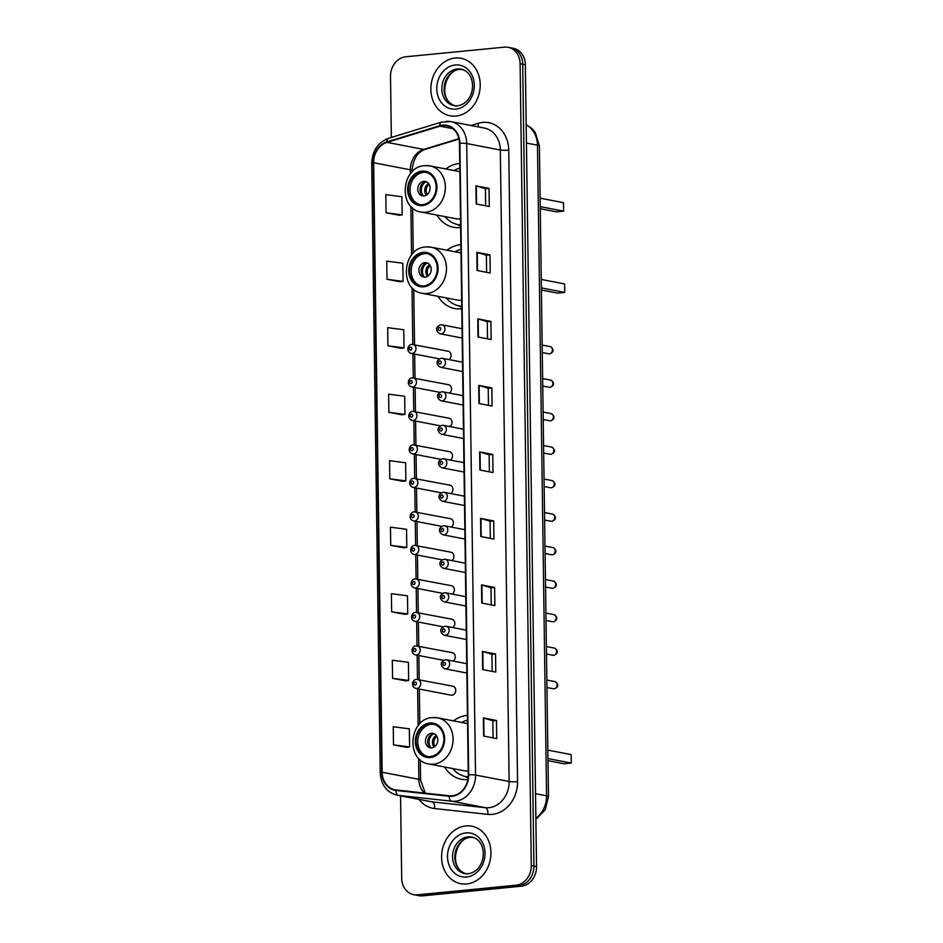 <?xml version="1.0" encoding="UTF-8"?>
<svg xmlns="http://www.w3.org/2000/svg" width="943" height="943" viewBox="0 0 943 943"><rect width="100%" height="100%" fill="white"/><g stroke="black" fill="none" stroke-linecap="round" stroke-linejoin="round"><path stroke-width="1.41" d="M467.457 715.372A32.333 27.052 -79.1 0 0 466.926 715.419A32.333 27.052 -79.1 0 0 453.559 720.888M444.683 767.013A32.333 27.052 -79.1 0 0 461.268 779.213A32.333 27.052 -79.1 0 0 467.822 779.507A32.333 27.052 -79.1 0 0 467.869 779.507M460.879 244.708A32.333 27.052 -79.1 0 0 460.361 244.756A32.333 27.052 -79.1 0 0 446.982 250.225M438.106 296.35A32.333 27.052 -79.1 0 0 454.691 308.55A32.333 27.052 -79.1 0 0 461.257 308.844A32.333 27.052 -79.1 0 0 461.775 308.785M459.748 163.445A32.333 27.052 -79.1 0 0 459.217 163.493A32.333 27.052 -79.1 0 0 445.85 168.962M436.974 215.087A32.333 27.052 -79.1 0 0 453.559 227.287A32.333 27.052 -79.1 0 0 460.113 227.581A32.333 27.052 -79.1 0 0 460.644 227.522M416.747 679.373A4.574 3.831 100.9 0 1 417.678 679.42A4.574 3.831 100.9 0 1 420.649 684.088A4.574 3.831 100.9 0 1 416.877 688.449A4.574 3.831 100.9 0 1 415.946 688.402L451.037 695.156A4.574 3.831 -79.1 0 0 451.968 695.203A4.574 3.831 -79.1 0 0 455.74 690.842A4.574 3.831 -79.1 0 0 452.77 686.174A4.574 3.831 -79.1 0 0 451.838 686.127M448.986 359.589A4.574 3.831 -79.1 0 0 451.06 354.827A4.574 3.831 -79.1 0 0 448.09 351.197A4.574 3.831 -79.1 0 0 447.171 351.15M449.457 393.09A4.574 3.831 -79.1 0 0 451.52 388.327A4.574 3.831 -79.1 0 0 448.562 384.697A4.574 3.831 -79.1 0 0 447.63 384.65M449.917 426.59A4.574 3.831 -79.1 0 0 451.992 421.827A4.574 3.831 -79.1 0 0 449.033 418.197A4.574 3.831 -79.1 0 0 448.102 418.15M450.389 460.09A4.574 3.831 -79.1 0 0 452.463 455.328A4.574 3.831 -79.1 0 0 449.493 451.685A4.574 3.831 -79.1 0 0 448.573 451.65M450.86 493.59A4.574 3.831 -79.1 0 0 452.923 488.828A4.574 3.831 -79.1 0 0 449.964 485.185A4.574 3.831 -79.1 0 0 449.033 485.15M451.32 527.078A4.574 3.831 -79.1 0 0 453.394 522.316A4.574 3.831 -79.1 0 0 450.436 518.685A4.574 3.831 -79.1 0 0 449.505 518.638M451.791 560.578A4.574 3.831 -79.1 0 0 453.866 555.816A4.574 3.831 -79.1 0 0 450.895 552.185A4.574 3.831 -79.1 0 0 449.976 552.138M452.263 594.078A4.574 3.831 -79.1 0 0 454.337 589.316A4.574 3.831 -79.1 0 0 451.367 585.686A4.574 3.831 -79.1 0 0 450.436 585.638M452.723 627.578A4.574 3.831 -79.1 0 0 454.797 622.816A4.574 3.831 -79.1 0 0 451.838 619.174A4.574 3.831 -79.1 0 0 450.907 619.138M453.194 661.078A4.574 3.831 -79.1 0 0 455.269 656.316A4.574 3.831 -79.1 0 0 452.298 652.674A4.574 3.831 -79.1 0 0 451.379 652.639M400.551 795.857L401.694 878.204A18.306 15.312 -79.1 0 0 413.671 894.671L418.916 895.685A18.306 15.312 -79.1 0 0 422.629 895.85L521.361 886.208A18.306 15.312 -79.1 0 0 536.543 866.558L525.345 64.796A18.306 15.312 -79.1 0 0 513.381 48.329L510.752 47.822A18.306 15.312 -79.1 0 1 522.717 64.289A18.306 15.312 -79.1 0 0 510.752 47.822L508.136 47.315A18.306 15.312 -79.1 0 0 504.422 47.15L405.679 56.792A18.306 15.312 -79.1 0 0 390.508 76.442L391.357 137.442M413.671 894.671A18.306 15.312 -79.1 0 0 417.384 894.836L516.116 885.194A18.306 15.312 -79.1 0 0 531.298 865.556L533.915 866.063L522.717 64.289L533.915 866.063A18.306 15.312 -79.1 0 1 518.744 885.701A18.306 15.312 -79.1 0 0 533.915 866.063L536.543 866.558M417.384 894.836L420 895.343L518.744 885.701L420 895.343A18.306 15.312 -79.1 0 1 416.287 895.178A18.306 15.312 -79.1 0 0 420 895.343L422.629 895.85M455.127 58.018A29.28 24.506 -79.1 0 0 430.986 85.919A29.28 24.506 -79.1 0 0 450 115.789A29.28 24.506 -79.1 0 0 455.94 116.06A29.28 24.506 -79.1 0 0 480.093 88.159A29.28 24.506 -79.1 0 0 461.068 58.289A29.28 24.506 -79.1 0 0 455.127 58.018A29.28 24.506 -79.1 0 0 430.986 85.919A29.28 24.506 -79.1 0 0 450 115.789A29.28 24.506 -79.1 0 0 455.94 116.06A29.28 24.506 -79.1 0 0 480.093 88.159A29.28 24.506 -79.1 0 0 461.068 58.289A29.28 24.506 -79.1 0 0 455.127 58.018M465.854 825.927A29.28 24.506 -79.1 0 0 441.713 853.828A29.28 24.506 -79.1 0 0 460.726 883.697A29.28 24.506 -79.1 0 0 466.667 883.968A29.28 24.506 -79.1 0 0 490.808 856.067A29.28 24.506 -79.1 0 0 471.795 826.198A29.28 24.506 -79.1 0 0 465.854 825.927A29.28 24.506 -79.1 0 0 441.713 853.828A29.28 24.506 -79.1 0 0 460.726 883.697A29.28 24.506 -79.1 0 0 466.667 883.968A29.28 24.506 -79.1 0 0 490.808 856.067A29.28 24.506 -79.1 0 0 471.795 826.198A29.28 24.506 -79.1 0 0 465.854 825.927M442.738 125.596A19.52 16.337 100.9 0 1 446.699 125.784A19.52 16.337 100.9 0 1 459.465 143.348L468.282 774.84A19.52 16.337 100.9 0 1 449.233 795.786L396.013 789.963A19.52 16.337 100.9 0 1 394.917 789.798A19.52 16.337 100.9 0 1 382.151 772.234L373.64 162.738A19.52 16.337 100.9 0 1 386.972 142.358L439.886 126.173A19.52 16.337 100.9 0 1 442.738 125.596M442.738 125.113A20.003 16.738 -79.1 0 0 439.803 125.702L386.889 141.886A20.003 16.738 -79.1 0 0 373.228 162.785L381.738 772.27A20.003 16.738 -79.1 0 0 395.942 790.446L449.174 796.269A20.003 16.738 -79.1 0 0 468.695 774.804L459.878 143.301A20.003 16.738 -79.1 0 0 442.738 125.113M483.606 736.07L496.725 738.605L496.478 720.464L483.358 717.929L483.606 736.07M493.095 737.897L492.859 720.794L483.747 718.024A4.88 0.637 179.2 0 0 483.358 717.929M492.859 720.817L496.478 720.464M482.675 669.565L495.794 672.088L495.546 653.947L482.427 651.424L482.675 669.565M492.175 671.392L491.928 654.289L482.816 651.519A4.88 0.637 179.2 0 0 482.427 651.424M491.928 654.301L495.546 653.947M481.743 603.048L494.875 605.583L494.615 587.442L481.496 584.908L481.743 603.048M491.244 604.876L491.008 587.772L481.885 585.002A4.88 0.637 179.2 0 0 481.496 584.908M491.008 587.795L494.615 587.442M480.824 536.543L493.943 539.066L493.684 520.925L480.565 518.402L480.824 536.543M490.313 538.37L490.077 521.255L480.965 518.497A4.88 0.637 179.2 0 0 480.565 518.402M490.077 521.279L493.684 520.925M476.18 203.983L489.299 206.505L489.04 188.364L475.92 185.842L476.18 203.983M485.669 205.81L485.433 188.694L476.321 185.936A4.88 0.637 179.2 0 0 475.92 185.842M485.433 188.718L489.04 188.364M477.111 270.488L490.23 273.022L489.971 254.881L476.852 252.347L477.111 270.488M486.6 272.315L486.364 255.211L477.241 252.441A4.88 0.637 179.2 0 0 476.852 252.347M486.364 255.235L489.971 254.881M478.03 337.005L491.15 339.527L490.902 321.386L477.783 318.864L478.03 337.005M487.531 338.832L487.283 321.728L478.172 318.958A4.88 0.637 179.2 0 0 477.783 318.864M487.283 321.74L490.902 321.386M478.961 403.521L492.081 406.044L491.833 387.903L478.714 385.381L478.961 403.521M488.462 405.349L488.215 388.233L479.103 385.475A4.88 0.637 179.2 0 0 478.714 385.381M488.215 388.257L491.833 387.903M479.893 470.027L493.012 472.549L492.753 454.42L479.633 451.886L479.893 470.027M489.382 471.854L489.146 454.75L480.034 451.98A4.88 0.637 179.2 0 0 479.633 451.886M489.146 454.762L492.753 454.42M531.298 865.556L520.1 63.782A18.306 15.312 -79.1 0 0 508.136 47.315M391.651 611.854L407.73 613.928L407.482 595.799L391.392 593.713L391.651 611.854L404.771 614.329M392.583 678.359L408.661 680.445L408.402 662.304L392.323 660.218L392.583 678.359L405.702 680.846M393.514 744.876L409.592 746.962L409.333 728.821L393.255 726.735L393.514 744.876L406.622 747.351M388.87 412.315L404.948 414.401L404.688 396.26L388.61 394.174L388.87 412.315L401.989 414.79M387.938 345.798L404.017 347.884L403.757 329.744L387.679 327.657L387.938 345.798L401.058 348.285M387.007 279.293L403.085 281.379L402.838 263.238L386.748 261.152L387.007 279.293L400.127 281.768M386.076 212.776L402.154 214.863L401.907 196.722L385.828 194.635L386.076 212.776L399.195 215.263M390.72 545.337L406.798 547.423L406.551 529.282L390.473 527.196L390.72 545.337L403.84 547.824M389.789 478.82L405.879 480.906L405.62 462.765L389.542 460.679L389.789 478.82L402.909 481.307M405.879 480.906L402.779 481.331M404.948 414.401L401.859 414.814M404.017 347.884L400.928 348.297M403.085 281.379L399.997 281.792M402.154 214.863L399.066 215.275M406.798 547.423L403.71 547.836M407.73 613.928L404.641 614.353M408.661 680.445L405.573 680.858M409.592 746.962L406.492 747.375M422.051 172.015A16.467 13.78 -79.1 0 0 408.472 187.704A16.467 13.78 -79.1 0 0 419.163 204.513A16.467 13.78 -79.1 0 0 422.511 204.666A16.467 13.78 -79.1 0 0 436.09 188.965A16.467 13.78 -79.1 0 0 425.387 172.168A16.467 13.78 -79.1 0 0 422.051 172.015M426.201 172.345A16.467 13.78 -79.1 0 0 423.69 172.321A16.467 13.78 -79.1 0 0 410.158 187.527A16.467 13.78 -79.1 0 0 419.989 204.643M425.234 165.685A23.481 19.65 100.9 0 1 429.996 165.909A23.481 19.65 100.9 0 1 445.249 189.861A23.481 19.65 100.9 0 1 425.882 212.246A23.481 19.65 100.9 0 1 421.12 212.034L455.882 218.729A23.481 19.65 -79.1 0 0 460.526 218.953M459.819 168.16A28.856 24.141 -79.1 0 0 453.948 170.518M445.061 216.642A28.856 24.141 -79.1 0 0 457.826 224.564A28.856 24.141 -79.1 0 0 460.608 224.906M457.826 224.564L459.465 224.882A28.856 24.141 -79.1 0 0 460.608 225.071M540.268 208.745L556.382 211.845L563.584 211.138L563.466 202.674L540.127 198.183M563.584 211.138L540.245 206.647M423.82 181.398A7.32 6.13 -79.1 0 0 417.784 188.376A7.32 6.13 -79.1 0 0 422.535 195.838A7.32 6.13 -79.1 0 0 424.02 195.908A7.32 6.13 -79.1 0 0 430.055 188.93A7.32 6.13 -79.1 0 0 425.305 181.469A7.32 6.13 -79.1 0 0 423.82 181.398M426.425 181.822A7.32 6.13 -79.1 0 0 426.118 181.834A7.32 6.13 -79.1 0 0 420.165 188.117A7.32 6.13 -79.1 0 0 423.702 195.932M420.46 192.172A9.76 8.169 100.9 0 1 422.016 184.109M423.183 195.661A8.546 7.143 100.9 0 1 425.847 181.869M423.183 253.278A16.467 13.78 -79.1 0 0 409.604 268.967A16.467 13.78 -79.1 0 0 420.295 285.776A16.467 13.78 -79.1 0 0 423.643 285.929A16.467 13.78 -79.1 0 0 437.222 270.228A16.467 13.78 -79.1 0 0 426.531 253.431A16.467 13.78 -79.1 0 0 423.183 253.278M427.344 253.62A16.467 13.78 -79.1 0 0 424.821 253.596A16.467 13.78 -79.1 0 0 411.289 268.79A16.467 13.78 -79.1 0 0 421.12 285.906M426.366 246.96A23.481 19.65 100.9 0 1 431.128 247.172A23.481 19.65 100.9 0 1 446.381 271.136A23.481 19.65 100.9 0 1 427.014 293.509A23.481 19.65 100.9 0 1 422.252 293.297L457.025 299.992A23.481 19.65 -79.1 0 0 461.657 300.216M460.95 249.423A28.856 24.141 -79.1 0 0 455.08 251.781M446.204 297.905A28.856 24.141 -79.1 0 0 458.958 305.827A28.856 24.141 -79.1 0 0 461.74 306.169M458.958 305.827L460.597 306.145A28.856 24.141 -79.1 0 0 461.74 306.334M541.4 290.008L557.513 293.108L564.716 292.401L564.598 283.937L541.258 279.446M564.716 292.401L541.376 287.91M424.951 262.661A7.32 6.13 -79.1 0 0 418.916 269.639A7.32 6.13 -79.1 0 0 423.666 277.101A7.32 6.13 -79.1 0 0 425.152 277.171A7.32 6.13 -79.1 0 0 431.187 270.193A7.32 6.13 -79.1 0 0 426.436 262.732A7.32 6.13 -79.1 0 0 424.951 262.661M427.556 263.085A7.32 6.13 -79.1 0 0 427.25 263.109A7.32 6.13 -79.1 0 0 421.297 269.38A7.32 6.13 -79.1 0 0 424.845 277.195M421.592 273.435A9.76 8.169 100.9 0 1 423.148 265.372M424.326 276.924A8.546 7.143 100.9 0 1 426.979 263.132M429.76 723.941A16.467 13.78 -79.1 0 0 416.169 739.63A16.467 13.78 -79.1 0 0 426.873 756.439A16.467 13.78 -79.1 0 0 430.208 756.592A16.467 13.78 -79.1 0 0 443.799 740.892A16.467 13.78 -79.1 0 0 433.096 724.094A16.467 13.78 -79.1 0 0 429.76 723.941M433.91 724.283A16.467 13.78 -79.1 0 0 431.399 724.259A16.467 13.78 -79.1 0 0 417.867 739.453A16.467 13.78 -79.1 0 0 427.698 756.569M432.943 717.611A23.481 19.65 100.9 0 1 437.705 717.835A23.481 19.65 100.9 0 1 452.958 741.787A23.481 19.65 100.9 0 1 433.591 764.172A23.481 19.65 100.9 0 1 428.829 763.96L463.591 770.655A23.481 19.65 -79.1 0 0 468.235 770.879M467.516 720.087A28.856 24.141 -79.1 0 0 461.657 722.444M452.77 768.569A28.856 24.141 -79.1 0 0 465.524 776.49A28.856 24.141 -79.1 0 0 468.223 776.82M465.524 776.49L467.174 776.808A28.856 24.141 -79.1 0 0 468.211 776.985M547.977 760.671L564.091 763.771L571.281 763.064L571.163 754.6L547.824 750.109M571.281 763.064L547.942 758.573M431.529 733.324A7.32 6.13 -79.1 0 0 425.482 740.302A7.32 6.13 -79.1 0 0 430.244 747.764A7.32 6.13 -79.1 0 0 431.729 747.834A7.32 6.13 -79.1 0 0 437.764 740.856A7.32 6.13 -79.1 0 0 433.014 733.395A7.32 6.13 -79.1 0 0 431.529 733.324M434.134 733.748A7.32 6.13 -79.1 0 0 433.815 733.76A7.32 6.13 -79.1 0 0 427.874 740.043A7.32 6.13 -79.1 0 0 431.411 747.858M428.169 744.098A9.76 8.169 100.9 0 1 429.713 736.035M430.892 747.587A8.546 7.143 100.9 0 1 433.556 733.795M535.872 818.288A24.4 20.416 -79.1 0 0 546.563 795.798L537.475 145.198A24.4 20.416 -79.1 0 0 526.182 124.865M526.442 143.065L537.475 145.198A12.2 1.603 -0.8 0 1 539.396 146.024L548.484 796.635A12.2 1.603 -0.8 0 0 546.563 795.798L535.518 793.676M525.345 64.796L520.1 63.782M521.361 886.208L516.116 885.194M471.029 125.49L478.148 123.321A30.506 25.52 100.9 0 1 508.737 150.149L517.554 781.641A6.106 0.802 -0.8 0 1 509.137 781.511L500.32 150.02A24.4 20.416 -79.1 0 0 484.36 128.059L450.778 121.6A24.4 20.416 100.9 0 1 466.726 143.548A6.106 0.802 179.2 0 0 459.878 143.301M517.554 781.641A30.506 25.52 100.9 0 1 492.27 814.387A30.506 25.52 100.9 0 1 487.79 814.363L434.57 808.54A30.506 25.52 100.9 0 1 418.963 799.393M488.898 807.703A24.4 20.416 -79.1 0 0 509.137 781.511L475.543 775.052A24.4 20.416 100.9 0 1 451.732 801.22L398.512 795.397A24.4 20.416 100.9 0 1 397.133 795.197L430.727 801.656A24.4 20.416 -79.1 0 0 432.094 801.868L485.327 807.691A24.4 20.416 -79.1 0 0 488.898 807.703M445.827 121.364A24.4 20.416 100.9 0 1 450.778 121.6L441.442 122.118A6.106 3.053 73 0 0 439.803 125.702M441.442 122.118L388.528 138.303C377.86 142.476 372.261 150.809 371.719 163.328A6.106 0.802 -0.8 0 1 373.228 162.785M381.738 772.27A6.106 0.802 179.2 0 0 380.229 772.824C381.043 784.894 386.677 792.344 397.133 795.197M395.942 790.446A6.106 3.336 96.2 0 0 398.512 795.397L432.094 801.868A6.106 3.336 -83.8 0 1 434.57 808.54M388.528 138.303A6.106 3.053 73 0 0 386.889 141.886M449.174 796.269A6.106 3.336 96.2 0 0 451.732 801.22L485.327 807.691A6.106 3.336 -83.8 0 1 487.79 814.363M468.695 774.804A6.106 0.802 -0.8 0 1 475.543 775.052L466.726 143.548L500.32 150.02A6.106 0.802 -0.8 0 0 508.737 150.149M478.148 123.321A6.106 3.053 -107 0 1 478.03 126.845M382.151 772.234L418.881 779.307A19.52 16.337 -79.1 0 0 424.444 793.075M439.886 126.173L452.888 128.672M386.972 142.358L423.702 149.43A19.52 16.337 -79.1 0 0 410.37 169.811L410.429 173.771M458.899 138.668L423.702 149.43A10.986 5.493 -107 0 0 425.163 149.371C417.443 152.094 413.093 159.167 412.091 170.565L412.115 171.874M373.64 162.738L410.37 169.811A10.986 1.45 -0.8 0 1 412.091 170.565M410.877 206.305L411.561 255.034M412.02 287.568L412.81 344.407M412.94 353.743L413.282 377.907M413.411 387.243L413.741 411.407M413.871 420.743L414.213 444.896M414.342 454.243L414.684 478.396M414.814 487.731L415.144 511.896M415.274 521.231L415.615 545.396M415.745 554.732L416.087 578.896M416.217 588.232L416.547 612.384M416.676 621.732L417.018 645.884M417.148 655.22L417.49 679.384M417.619 688.72L418.138 725.697M418.586 758.231L418.881 779.307A10.986 1.45 -0.8 0 1 420.602 780.061L425.293 793.169M480.282 470.097L480.034 451.98M479.35 403.592L479.103 385.475M478.431 337.075L478.172 318.958M477.5 270.57L477.241 252.441M476.569 204.053L476.321 185.936M481.213 536.614L480.965 518.497M482.144 603.131L481.885 585.002M483.075 669.636L482.816 651.519M483.995 736.153L483.747 718.024M462.129 69.428A18.589 15.559 -79.1 0 0 459.547 69.428A18.589 15.559 -79.1 0 0 444.283 86.438A18.589 15.559 -79.1 0 0 455.127 105.84M453.996 105.675L457.461 105.828C476.191 103.023 477.535 72.352 461.021 69.157A18.589 15.559 -79.1 0 0 457.249 68.992A18.589 15.559 -79.1 0 0 441.913 86.709A18.589 15.559 -79.1 0 0 453.996 105.675A18.589 15.559 -79.1 0 0 457.202 105.887M455.846 109.093A22.255 18.624 -79.1 0 0 474.294 85.212A22.255 18.624 -79.1 0 0 455.233 64.984A22.255 18.624 -79.1 0 0 436.774 88.866A22.255 18.624 -79.1 0 0 455.846 109.093M422.523 205.574A17.387 14.546 -79.1 0 0 436.939 186.903A17.387 14.546 -79.1 0 0 422.04 171.107A17.387 14.546 -79.1 0 0 407.624 189.767A17.387 14.546 -79.1 0 0 422.523 205.574M457.155 224.422A29.245 24.471 -79.1 0 0 460.608 225.495M426.354 195.142A7.084 5.917 100.9 0 1 428.582 183.531M427.25 194.506A6.707 5.611 100.9 0 1 429.183 184.463M472.856 837.337A18.589 15.559 -79.1 0 0 470.262 837.337A18.589 15.559 -79.1 0 0 455.009 854.346A18.589 15.559 -79.1 0 0 465.842 873.748M464.71 873.583L468.176 873.748C486.918 870.931 488.262 840.272 471.748 837.066A18.589 15.559 -79.1 0 0 467.976 836.901A18.589 15.559 -79.1 0 0 452.64 854.617A18.589 15.559 -79.1 0 0 464.71 873.583A18.589 15.559 -79.1 0 0 467.928 873.796M466.573 877.002A22.255 18.624 -79.1 0 0 485.02 853.12A22.255 18.624 -79.1 0 0 465.948 832.893A22.255 18.624 -79.1 0 0 447.501 856.786A22.255 18.624 -79.1 0 0 466.573 877.002M423.655 286.837A17.387 14.546 -79.1 0 0 438.071 268.166A17.387 14.546 -79.1 0 0 423.171 252.37A17.387 14.546 -79.1 0 0 408.755 271.03A17.387 14.546 -79.1 0 0 423.655 286.837M458.286 305.685A29.245 24.471 -79.1 0 0 461.752 306.758M427.485 276.405A7.084 5.917 100.9 0 1 429.713 264.794M428.393 275.769A6.707 5.611 100.9 0 1 430.326 265.726M430.22 757.5A17.387 14.546 -79.1 0 0 444.636 738.829A17.387 14.546 -79.1 0 0 429.749 723.033A17.387 14.546 -79.1 0 0 415.333 741.693A17.387 14.546 -79.1 0 0 430.22 757.5M464.864 776.348A29.245 24.471 -79.1 0 0 468.176 777.397M434.051 747.068A7.084 5.917 100.9 0 1 436.291 735.457M434.959 746.432A6.707 5.611 100.9 0 1 436.892 736.389M550.04 346.576C553.058 347.979 555.156 351.798 549.651 353.814L548.661 353.766A3.666 3.065 -79.1 0 0 549.404 353.802A3.666 3.065 -79.1 0 0 552.421 350.313A3.666 3.065 -79.1 0 0 550.04 346.576L542.178 345.067M441.171 333.869A4.574 3.831 100.9 0 1 440.24 333.822C436.633 332.254 434.028 327.221 440.794 324.781L441.972 324.84A4.574 3.831 100.9 0 1 444.943 329.508A4.574 3.831 100.9 0 1 441.171 333.869M439.45 327.504A1.521 1.273 -79.1 0 0 439.485 330.521A1.521 1.273 -79.1 0 0 439.45 327.504M441.041 324.793A4.574 3.831 100.9 0 1 441.972 324.84L462.058 328.706M550.512 380.076C553.529 381.467 555.627 385.298 550.123 387.314L549.121 387.267A3.666 3.065 -79.1 0 0 549.863 387.302A3.666 3.065 -79.1 0 0 552.881 383.813A3.666 3.065 -79.1 0 0 550.512 380.076L542.638 378.556M441.642 367.357A4.574 3.831 100.9 0 1 440.711 367.322C437.104 365.754 434.499 360.721 441.265 358.281L442.444 358.34A4.574 3.831 100.9 0 1 445.414 363.008A4.574 3.831 100.9 0 1 441.642 367.357M439.921 361.004A1.521 1.273 -79.1 0 0 439.957 364.022A1.521 1.273 -79.1 0 0 439.921 361.004M441.513 358.293A4.574 3.831 100.9 0 1 442.444 358.34L462.518 362.206M550.971 413.576C553.989 414.967 556.099 418.798 550.594 420.814L549.592 420.767A3.666 3.065 -79.1 0 0 550.335 420.79A3.666 3.065 -79.1 0 0 553.352 417.313A3.666 3.065 -79.1 0 0 550.971 413.576L543.109 412.056M442.114 400.858A4.574 3.831 100.9 0 1 441.183 400.822C437.576 399.254 434.971 394.221 441.725 391.781L442.915 391.828A4.574 3.831 100.9 0 1 445.886 396.496A4.574 3.831 100.9 0 1 442.114 400.858M440.381 394.504A1.521 1.273 -79.1 0 0 440.428 397.522A1.521 1.273 -79.1 0 0 440.381 394.504M441.984 391.793A4.574 3.831 100.9 0 1 442.915 391.828L462.989 395.695M551.443 447.076C554.46 448.467 556.559 452.298 551.054 454.302L550.064 454.255A3.666 3.065 -79.1 0 0 550.806 454.29A3.666 3.065 -79.1 0 0 553.824 450.801A3.666 3.065 -79.1 0 0 551.443 447.076L543.581 445.556M442.573 434.358A4.574 3.831 100.9 0 1 441.642 434.31C438.035 432.743 435.43 427.721 442.196 425.281L443.375 425.328A4.574 3.831 100.9 0 1 446.345 429.996A4.574 3.831 100.9 0 1 442.573 434.358M440.852 427.992A1.521 1.273 -79.1 0 0 440.9 431.022A1.521 1.273 -79.1 0 0 440.852 427.992M442.456 425.293A4.574 3.831 100.9 0 1 443.375 425.328L463.461 429.195M551.914 480.565C554.932 481.967 557.03 485.786 551.525 487.802L550.523 487.755A3.666 3.065 -79.1 0 0 551.266 487.79A3.666 3.065 -79.1 0 0 554.284 484.301A3.666 3.065 -79.1 0 0 551.914 480.565L544.04 479.056M443.045 467.858A4.574 3.831 100.9 0 1 442.114 467.811C438.507 466.243 435.902 461.21 442.668 458.769L443.847 458.828A4.574 3.831 100.9 0 1 446.817 463.496A4.574 3.831 100.9 0 1 443.045 467.858M441.324 461.492A1.521 1.273 -79.1 0 0 441.359 464.522A1.521 1.273 -79.1 0 0 441.324 461.492M442.915 458.781A4.574 3.831 100.9 0 1 443.847 458.828L463.921 462.695M552.374 514.065C555.392 515.467 557.502 519.287 551.997 521.302L550.995 521.255A3.666 3.065 -79.1 0 0 551.738 521.29A3.666 3.065 -79.1 0 0 554.755 517.801A3.666 3.065 -79.1 0 0 552.374 514.065L544.512 512.556M443.516 501.358A4.574 3.831 100.9 0 1 442.585 501.311C438.978 499.743 436.373 494.71 443.127 492.27L444.318 492.329A4.574 3.831 100.9 0 1 447.288 496.996A4.574 3.831 100.9 0 1 443.516 501.358M441.784 494.992A1.521 1.273 -79.1 0 0 441.831 498.01A1.521 1.273 -79.1 0 0 441.784 494.992M443.387 492.281A4.574 3.831 100.9 0 1 444.318 492.329L464.392 496.195M552.846 547.565C555.863 548.956 557.973 552.787 552.457 554.802L551.466 554.755A3.666 3.065 -79.1 0 0 552.209 554.79A3.666 3.065 -79.1 0 0 555.227 551.301A3.666 3.065 -79.1 0 0 552.846 547.565L544.983 546.044M443.976 534.846A4.574 3.831 100.9 0 1 443.057 534.811C439.45 533.243 436.833 528.21 443.599 525.77L444.778 525.829A4.574 3.831 100.9 0 1 447.748 530.496A4.574 3.831 100.9 0 1 443.976 534.846M442.255 528.493A1.521 1.273 -79.1 0 0 442.302 531.51A1.521 1.273 -79.1 0 0 442.255 528.493M443.858 525.781A4.574 3.831 100.9 0 1 444.778 525.829L464.864 529.695M553.317 581.065C556.335 582.456 558.433 586.287 552.928 588.302L551.926 588.255A3.666 3.065 -79.1 0 0 552.669 588.279A3.666 3.065 -79.1 0 0 555.686 584.801A3.666 3.065 -79.1 0 0 553.317 581.065L545.443 579.544M444.448 568.346A4.574 3.831 100.9 0 1 443.516 568.311C439.909 566.743 437.304 561.71 444.07 559.27L445.249 559.317A4.574 3.831 100.9 0 1 448.22 563.985A4.574 3.831 100.9 0 1 444.448 568.346M442.727 561.993A1.521 1.273 -79.1 0 0 442.762 565.01A1.521 1.273 -79.1 0 0 442.727 561.993M444.318 559.282A4.574 3.831 100.9 0 1 445.249 559.317L465.323 563.183M553.777 614.565C556.794 615.956 558.904 619.787 553.4 621.791L552.398 621.743A3.666 3.065 -79.1 0 0 553.14 621.779A3.666 3.065 -79.1 0 0 556.158 618.29A3.666 3.065 -79.1 0 0 553.777 614.565L545.914 613.044M444.919 601.846A4.574 3.831 100.9 0 1 443.988 601.799C440.381 600.243 437.776 595.21 444.53 592.77L445.721 592.817A4.574 3.831 100.9 0 1 448.691 597.485A4.574 3.831 100.9 0 1 444.919 601.846M443.186 595.481A1.521 1.273 -79.1 0 0 443.234 598.51A1.521 1.273 -79.1 0 0 443.186 595.481M444.79 592.782A4.574 3.831 100.9 0 1 445.721 592.817L465.795 596.683M554.248 648.053C557.266 649.456 559.376 653.275 553.859 655.291L552.869 655.244A3.666 3.065 -79.1 0 0 553.612 655.279A3.666 3.065 -79.1 0 0 556.629 651.79A3.666 3.065 -79.1 0 0 554.248 648.053L546.386 646.544M445.379 635.346A4.574 3.831 100.9 0 1 444.459 635.299C440.852 633.731 438.236 628.698 445.002 626.258L446.18 626.317A4.574 3.831 100.9 0 1 449.151 630.985A4.574 3.831 100.9 0 1 445.379 635.346M443.658 628.981A1.521 1.273 -79.1 0 0 443.705 632.01A1.521 1.273 -79.1 0 0 443.658 628.981M445.261 626.27A4.574 3.831 100.9 0 1 446.18 626.317L466.266 630.183M554.72 681.553C557.737 682.956 559.836 686.775 554.331 688.791L553.329 688.744A3.666 3.065 -79.1 0 0 554.071 688.779A3.666 3.065 -79.1 0 0 557.089 685.29A3.666 3.065 -79.1 0 0 554.72 681.553L546.846 680.044M445.85 668.846A4.574 3.831 100.9 0 1 444.919 668.799C441.312 667.231 438.707 662.198 445.473 659.758L446.652 659.817A4.574 3.831 100.9 0 1 449.622 664.485A4.574 3.831 100.9 0 1 445.85 668.846M444.129 662.481A1.521 1.273 -79.1 0 0 444.165 665.499A1.521 1.273 -79.1 0 0 444.129 662.481M445.721 659.77A4.574 3.831 100.9 0 1 446.652 659.817L466.738 663.683M412.067 344.395A4.574 3.831 100.9 0 1 412.999 344.443A4.574 3.831 100.9 0 1 415.969 349.11A4.574 3.831 100.9 0 1 412.197 353.46A4.574 3.831 100.9 0 1 411.266 353.425L439.509 358.859M410.511 350.124A1.521 1.273 -79.1 0 0 410.476 347.107A1.521 1.273 -79.1 0 0 410.511 350.124M412.539 377.895A4.574 3.831 100.9 0 1 413.47 377.931A4.574 3.831 100.9 0 1 416.441 382.599A4.574 3.831 100.9 0 1 412.669 386.96A4.574 3.831 100.9 0 1 411.737 386.925L439.968 392.359M410.983 383.624A1.521 1.273 -79.1 0 0 410.936 380.607A1.521 1.273 -79.1 0 0 410.983 383.624M413.01 411.396A4.574 3.831 100.9 0 1 413.93 411.431A4.574 3.831 100.9 0 1 416.9 416.099A4.574 3.831 100.9 0 1 413.128 420.46A4.574 3.831 100.9 0 1 412.209 420.425L440.44 425.859M411.454 417.124A1.521 1.273 -79.1 0 0 411.407 414.095A1.521 1.273 -79.1 0 0 411.454 417.124M413.47 444.884A4.574 3.831 100.9 0 1 414.401 444.931A4.574 3.831 100.9 0 1 417.372 449.599A4.574 3.831 100.9 0 1 413.6 453.96A4.574 3.831 100.9 0 1 412.669 453.913L440.911 459.359M411.914 450.624A1.521 1.273 -79.1 0 0 411.879 447.595A1.521 1.273 -79.1 0 0 411.914 450.624M413.942 478.384A4.574 3.831 100.9 0 1 414.873 478.431A4.574 3.831 100.9 0 1 417.843 483.099A4.574 3.831 100.9 0 1 414.071 487.46A4.574 3.831 100.9 0 1 413.14 487.413L441.371 492.847M412.386 484.113A1.521 1.273 -79.1 0 0 412.339 481.095A1.521 1.273 -79.1 0 0 412.386 484.113M414.413 511.884A4.574 3.831 100.9 0 1 415.333 511.931A4.574 3.831 100.9 0 1 418.303 516.599A4.574 3.831 100.9 0 1 414.531 520.96A4.574 3.831 100.9 0 1 413.612 520.913L441.843 526.347M412.857 517.613A1.521 1.273 -79.1 0 0 412.81 514.595A1.521 1.273 -79.1 0 0 412.857 517.613M414.873 545.384A4.574 3.831 100.9 0 1 415.804 545.419A4.574 3.831 100.9 0 1 418.775 550.087A4.574 3.831 100.9 0 1 415.003 554.449A4.574 3.831 100.9 0 1 414.071 554.413L442.314 559.847M413.317 551.113A1.521 1.273 -79.1 0 0 413.282 548.095A1.521 1.273 -79.1 0 0 413.317 551.113M415.344 578.884A4.574 3.831 100.9 0 1 416.276 578.919A4.574 3.831 100.9 0 1 419.246 583.587A4.574 3.831 100.9 0 1 415.474 587.949A4.574 3.831 100.9 0 1 414.543 587.913L442.774 593.347M413.788 584.613A1.521 1.273 -79.1 0 0 413.741 581.583A1.521 1.273 -79.1 0 0 413.788 584.613M415.816 612.372A4.574 3.831 100.9 0 1 416.735 612.42A4.574 3.831 100.9 0 1 419.718 617.087A4.574 3.831 100.9 0 1 415.934 621.449A4.574 3.831 100.9 0 1 415.014 621.402L443.245 626.847M414.26 618.113A1.521 1.273 -79.1 0 0 414.213 615.084A1.521 1.273 -79.1 0 0 414.26 618.113M416.276 645.872A4.574 3.831 100.9 0 1 417.207 645.92A4.574 3.831 100.9 0 1 420.177 650.587A4.574 3.831 100.9 0 1 416.405 654.949A4.574 3.831 100.9 0 1 415.474 654.902L443.717 660.336M414.72 651.601A1.521 1.273 -79.1 0 0 414.684 648.584A1.521 1.273 -79.1 0 0 414.72 651.601M415.191 685.101A1.521 1.273 -79.1 0 0 415.156 682.084A1.521 1.273 -79.1 0 0 415.191 685.101M526.182 124.724L531.864 128.507L535.353 132.621L539.396 146.024M535.883 819.337L545.207 809.801L548.484 796.635M371.719 163.328L380.229 772.824M412.621 207.943L413.246 253.137M413.753 289.206L414.531 344.737M414.661 354.073L414.991 378.226M415.12 387.573L415.462 411.726M415.592 421.073L415.934 445.226M416.063 454.573L416.393 478.726M416.523 488.061L416.865 512.226M416.995 521.562L417.336 545.714M417.466 555.062L417.796 579.214M417.926 588.562L418.268 612.714M418.397 622.062L418.739 646.214M418.869 655.55L419.199 679.714M419.329 689.05L419.824 723.8M420.319 759.869L420.602 780.061M458.982 139.022L425.163 149.371M463.319 69.605L459.854 69.44C445.367 69.322 436.409 100.901 456.282 106.123M459.866 171.661L429.996 165.909L424.727 165.662C401.188 166.569 397.769 208.945 421.12 212.034M456.954 224.375L460.62 226.179M474.034 837.514L470.569 837.36C456.082 837.231 447.123 868.809 467.009 874.031M460.997 252.924L431.128 247.172L425.859 246.925C402.319 247.832 398.913 290.208 422.252 293.297M458.086 305.638L461.764 307.442M467.563 723.587L437.705 717.835L432.436 717.588C408.897 718.495 405.478 760.871 428.829 763.96M464.663 776.301L468.105 777.999M548.661 353.766L542.272 352.541M462.188 338.042L440.24 333.822M549.121 387.267L542.744 386.041M462.648 371.542L440.711 367.322M549.592 420.767L543.215 419.529M463.119 405.042L441.183 400.822M550.064 454.255L543.687 453.029M463.591 438.542L441.642 434.31M550.523 487.755L544.146 486.529M464.062 472.042L442.114 467.811M550.995 521.255L544.618 520.029M464.522 505.531L442.585 501.311M551.466 554.755L545.089 553.529M464.993 539.031L443.057 534.811M551.926 588.255L545.549 587.017M465.465 572.531L443.516 568.311M552.398 621.743L546.021 620.518M465.925 606.031L443.988 601.799M552.869 655.244L546.492 654.018M466.396 639.531L444.459 635.299M553.329 688.744L546.952 687.518M466.868 673.031L444.919 668.799M448.09 351.197L411.82 344.384C408.107 344.195 405.407 351.621 411.266 353.425M448.562 384.697L412.28 377.884C408.578 377.695 405.879 385.121 411.737 386.925M449.033 418.197L412.751 411.384C409.05 411.195 406.339 418.609 412.209 420.425M449.493 451.685L413.223 444.872C409.51 444.695 406.81 452.11 412.669 453.913M449.964 485.185L413.682 478.372C409.981 478.184 407.282 485.61 413.14 487.413M450.436 518.685L414.154 511.872C410.453 511.684 407.741 519.11 413.612 520.913M450.895 552.185L414.625 545.372C410.912 545.184 408.213 552.61 414.071 554.413M451.367 585.686L415.085 578.872C411.384 578.684 408.684 586.11 414.543 587.913M451.838 619.174L415.557 612.361C411.855 612.184 409.144 619.598 415.014 621.402M452.298 652.674L416.028 645.861C412.315 645.672 409.616 653.098 415.474 654.902M452.77 686.174L416.5 679.361C412.786 679.172 410.087 686.598 415.946 688.402"/></g></svg>
